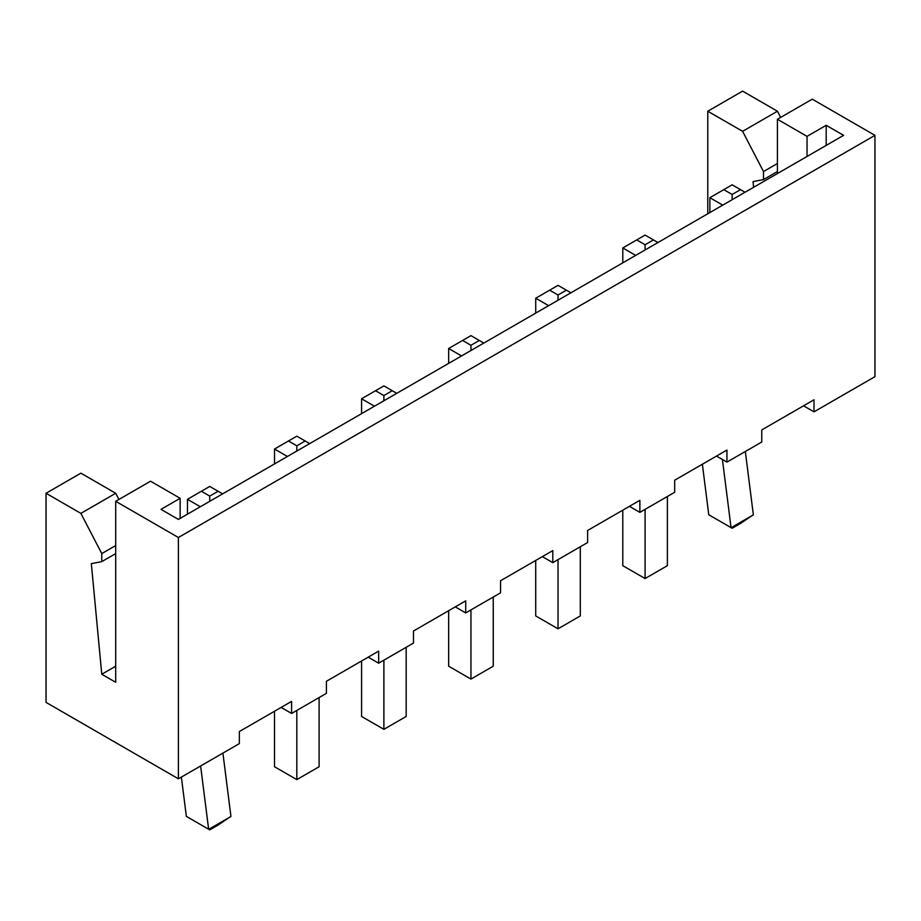 <?xml version="1.0" encoding="UTF-8"?>
<svg xmlns="http://www.w3.org/2000/svg" width="921" height="921" viewBox="0 0 921 921"><rect width="100%" height="100%" fill="white"/><g stroke="black" fill="none" stroke-linecap="round" stroke-linejoin="round"><path stroke-width="1.38" d="M780.651 117.416L777.428 111.234L742.602 91.121L707.777 111.234L707.777 213.776M118.924 499.458L115.701 493.276L80.875 473.164L46.05 493.276L46.05 702.401L178.398 778.809L239.345 743.615L239.345 731.55L291.589 701.388L291.589 713.453L326.414 693.352L326.414 681.287L378.658 651.124L378.658 663.189L413.483 643.077L413.483 631.012L465.727 600.849L465.727 612.914L500.552 592.813L500.552 580.748L552.796 550.585L552.796 562.65L587.621 542.538L587.621 530.473L639.865 500.31L639.865 512.375L674.69 492.275L674.69 480.209L726.934 450.047L726.934 462.112L761.759 441.999L761.759 429.934L814.003 399.772L814.003 411.837L874.95 376.654L874.95 135.352L812.264 99.169L777.428 119.27L777.428 173.562M814.003 411.837L803.549 405.804M726.934 462.112L716.48 456.079M639.865 512.375L629.411 506.343M552.796 562.65L542.342 556.618M465.727 612.914L455.273 606.881M378.658 663.189L368.204 657.157M291.589 713.453L281.135 707.42M777.428 119.27L807.038 136.366L826.195 125.302L843.601 135.352L178.398 519.409L160.979 509.359L180.136 498.296L150.537 481.211L115.701 501.312L115.701 682.288L101.771 674.241L91.329 563.652L101.771 561.637L101.771 553.602L80.875 513.377L46.05 493.276M115.701 501.312L178.398 537.507L874.95 135.352M178.398 778.809L178.398 537.507M115.701 493.276L80.875 513.377M753.597 187.32L753.056 181.61L763.497 179.595L763.497 171.548L742.602 131.335L707.777 111.234M777.428 111.234L742.602 131.335M753.274 514.92L731.159 527.687L732.16 528.263L740.519 523.439L753.343 514.758L745.331 451.486M702.366 464.23L708.767 514.758L731.055 527.629L722.421 459.51M622.792 510.165L622.792 565.667L645.091 578.538L645.091 509.359M645.091 578.538L667.38 565.667L667.38 496.488M535.723 560.44L535.723 615.93L558.022 628.801L558.022 559.634M558.022 628.801L580.311 615.93L580.311 546.763M448.654 610.704L448.654 666.205L470.953 679.076L493.242 666.205L493.242 597.027M470.953 679.076L470.953 609.898M361.585 660.979L361.585 716.469L383.884 729.34L406.173 716.469L406.173 647.302M383.884 729.34L383.884 660.173M274.516 711.242L274.516 766.744L296.815 779.615L296.815 710.436M296.815 779.615L319.103 766.744L319.103 697.565M230.86 816.536L208.745 829.303L209.735 829.879L218.104 825.055L230.929 816.374L222.917 753.102M181.368 777.082L186.353 816.374L208.641 829.245L200.617 765.973M115.701 666.205L101.771 674.241M115.701 553.602L101.771 561.637M115.701 545.554L101.771 553.602M777.428 171.548L763.497 179.595M777.428 163.512L763.497 171.548M807.038 136.366L807.038 156.466M826.195 125.302L826.195 145.414M180.136 498.296L180.136 518.408M722.755 205.13L709.872 197.693L709.872 212.567M635.686 255.405L622.792 247.956L622.792 262.842M461.548 355.943L448.654 348.495L448.654 363.381M548.617 305.668L535.723 298.231L535.723 313.105M200.341 506.746L187.447 499.309L187.447 514.183M287.41 456.471L274.516 449.034L274.516 463.919M374.479 406.207L361.585 398.77L361.585 413.644M740.519 189.645L732.16 194.469L723.802 189.645L732.16 184.822L745.043 192.259M732.16 194.469L732.16 199.696M723.802 189.645L709.872 197.693M645.091 249.971L645.091 244.744L636.733 239.921L622.792 247.956M657.974 242.534L645.091 235.097L636.733 239.921M653.45 239.921L645.091 244.744M483.836 343.073L470.953 335.624L448.654 348.495M470.953 350.51L470.953 345.283L462.595 340.459M479.311 340.459L470.953 345.283M558.022 300.234L558.022 295.008L549.664 290.184L535.723 298.231M570.905 292.797L558.022 285.36L549.664 290.184M566.38 290.184L558.022 295.008M218.104 491.261L209.735 496.085L201.377 491.261L209.735 486.438L222.629 493.875M209.735 496.085L209.735 501.312M201.377 491.261L187.447 499.309M296.815 451.048L296.815 445.822L288.446 440.998L274.516 449.034M309.698 443.611L296.815 436.163L288.446 440.998M305.173 440.998L296.815 445.822M396.767 393.336L383.884 385.899L361.585 398.77M383.884 400.773L383.884 395.546L375.515 390.723M392.242 390.723L383.884 395.546"/></g></svg>
